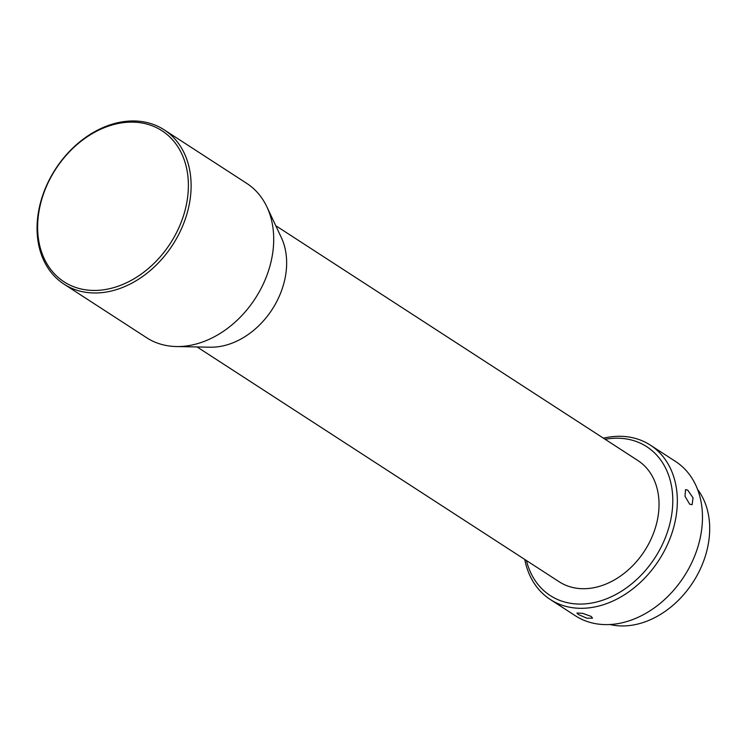 <?xml version="1.0" encoding="UTF-8"?>
<svg xmlns="http://www.w3.org/2000/svg" width="747" height="747" viewBox="0 0 747 747"><rect width="100%" height="100%" fill="white"/><g stroke="black" fill="none" stroke-linecap="round" stroke-linejoin="round"><path stroke-width="1.12" d="M120.584 123.05A90.014 68.294 -57 0 0 38.013 218.806A90.014 68.294 -57 0 0 105.439 289.509A90.014 68.294 -57 0 0 188.001 193.753A90.014 68.294 -57 0 0 120.584 123.05M106.345 292.03A91.984 69.788 123 0 1 64.037 284.149A91.984 69.788 123 0 1 43.261 193.79A91.984 69.788 123 0 1 121.826 121.92A91.984 69.788 123 0 1 164.135 129.801A91.984 69.788 123 0 1 184.911 220.169A91.984 69.788 123 0 1 106.345 292.03M164.135 129.801L246.725 183.37A91.984 69.788 123 0 1 266.903 206.9A91.984 69.788 123 0 1 273.318 247.743A91.984 69.788 123 0 1 188.935 345.59A91.984 69.788 123 0 1 176.348 346.543A91.984 69.788 123 0 1 146.627 337.719L64.037 284.149M266.903 206.9L281.302 237.49A72.272 54.83 123 0 1 286.344 269.583A72.272 54.83 123 0 1 220.048 346.468A72.272 54.83 123 0 1 210.15 347.206L176.348 346.543M275.746 225.678L637.835 460.497A72.272 54.83 123 0 1 654.157 531.5A72.272 54.83 123 0 1 592.427 587.964A72.272 54.83 123 0 1 559.186 581.773L197.096 346.953M526.458 560.549A88.697 67.295 -57 0 0 591.045 603.156A88.697 67.295 -57 0 0 672.412 508.8A88.697 67.295 -57 0 0 605.976 439.124A88.697 67.295 -57 0 0 605.107 439.273M603.408 438.181A91.984 69.788 123 0 1 608.049 437.247A91.984 69.788 123 0 1 650.357 445.128A91.984 69.788 123 0 1 671.133 535.496A91.984 69.788 123 0 1 592.567 607.358A91.984 69.788 123 0 1 550.259 599.477A91.984 69.788 123 0 1 524.758 559.447M578.374 614.492L586.759 618.18L592.52 618.171L591.166 616.406L582.585 613.334L576.927 613.007L578.374 614.492M650.357 445.128L675.493 461.431A91.984 69.788 123 0 1 696.269 551.79A91.984 69.788 123 0 1 617.704 623.661A91.984 69.788 123 0 1 575.395 615.78L550.259 599.477M687.735 490.135L685.541 489.649L685.008 496.297L689.77 504.281L692.133 504.692L693.048 497.876L687.735 490.135M697.567 489.416A83.44 63.308 123 0 1 699.855 569.998A83.44 63.308 123 0 1 632.784 625.08A83.44 63.308 123 0 1 609.954 624.52"/></g></svg>
